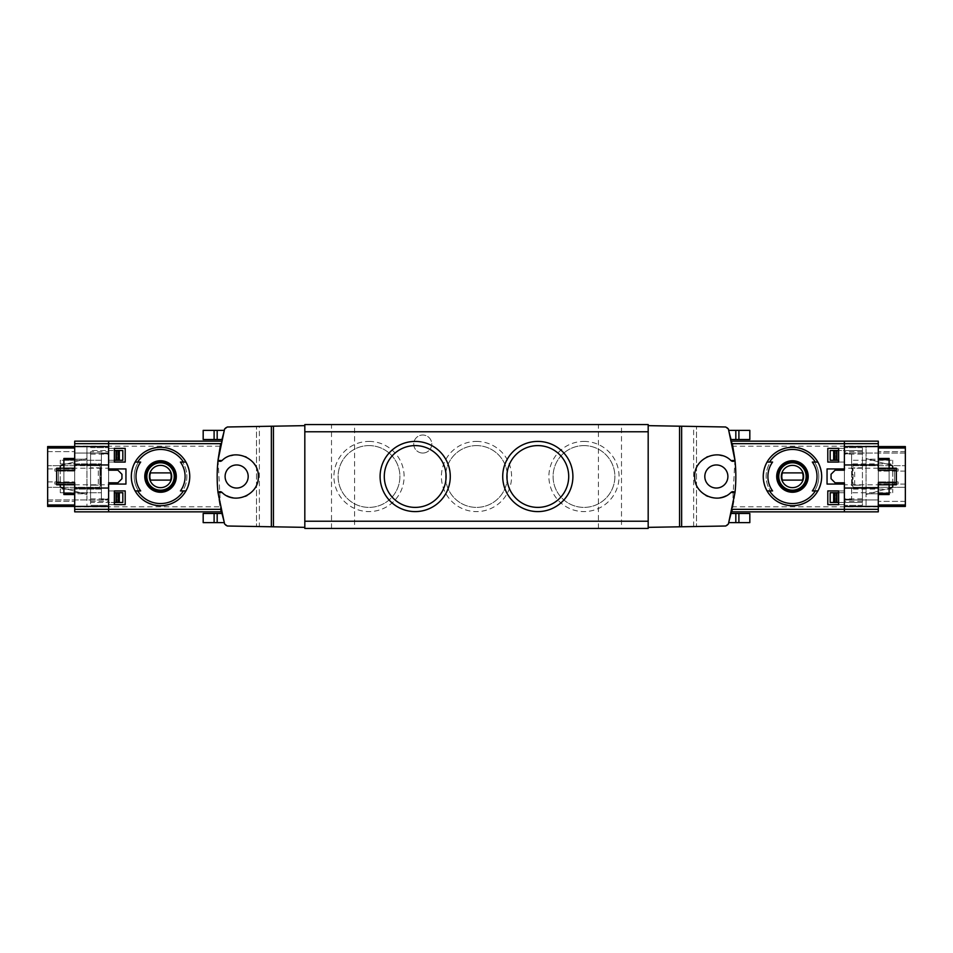 <?xml version="1.0" encoding="UTF-8"?>
<svg xmlns="http://www.w3.org/2000/svg" width="953" height="953" viewBox="0 0 953 953"><rect width="100%" height="100%" fill="white"/><g stroke="black" fill="none" stroke-linecap="round" stroke-linejoin="round"><path stroke-width="0.71" stroke-dasharray="4.76 3.57" d="M696.512 426.491L648.183 425.646L648.183 527.354L725.721 526.008A2.883 2.883 0 0 0 728.414 523.995A155.816 155.816 0 0 0 728.414 429.005A2.883 2.883 0 0 0 725.721 426.992L696.512 426.491L696.512 526.509L696.512 426.491M716.358 464.957A11.543 11.543 0 0 1 726.353 482.266A11.543 11.543 0 0 1 706.352 482.266A11.543 11.543 0 0 1 716.358 464.957M236.642 464.957A11.543 11.543 0 0 1 246.648 482.266A11.543 11.543 0 0 1 226.647 482.266A11.543 11.543 0 0 1 236.642 464.957M259.371 426.432L256.488 426.491L256.488 526.509L256.488 426.491L227.279 426.992A2.883 2.883 0 0 0 224.586 429.005A155.816 155.816 0 0 0 224.586 523.995A2.883 2.883 0 0 0 227.279 526.008L259.371 526.568L259.371 426.432L304.817 425.646L304.817 527.354L259.371 526.568M878.297 506.793L732.857 506.793L731.773 511.844L844.394 511.844L844.394 441.156L844.394 468.209L844.394 441.156L878.297 441.156L878.297 511.844L844.394 511.844L878.297 511.844L878.297 499.944L878.297 511.844L844.394 511.844L844.394 441.156L731.773 441.156L732.333 443.669M844.394 470.186L844.394 482.814L835.126 482.814L831.052 478.728L831.052 474.272L835.126 470.186L844.394 470.186L844.394 482.814M878.297 488.043L866.039 488.043L866.039 493.809L866.039 488.043L878.297 488.043L878.297 493.809L878.297 488.043L844.394 488.043L844.394 492.725L830.182 492.725L830.182 502.469L862.429 502.469L862.429 447.648L862.429 467.84L853.054 467.84L853.054 485.16L853.054 467.84L862.429 467.84L862.429 485.16L853.054 485.16L862.429 485.16L862.429 505.352L844.394 505.352L862.429 505.352L862.429 502.469L844.394 502.469L844.394 505.352L844.394 447.648L844.394 450.531L838.628 450.531M838.628 502.469L844.394 502.469L844.394 450.531L862.429 450.531L844.394 450.531L844.394 446.564L844.394 506.436L844.394 446.564L866.039 446.564L866.039 506.436L866.039 487.317L854.496 487.317L905.35 487.317L905.35 504.995L878.297 504.995L878.297 506.436L878.297 504.995M844.394 453.783L844.394 499.217L844.394 453.783L851.613 453.783L851.613 499.217L851.613 453.783L844.394 453.783M838.628 504.637L844.394 504.637L844.394 490.926L844.394 504.637L838.628 504.637L838.628 490.926L844.394 490.926L838.628 490.926M838.628 462.074L844.394 462.074L844.394 448.363L844.394 462.074L838.628 462.074L838.628 448.363L844.394 448.363L838.628 448.363M218.07 459.775L220.667 509.331M160.545 447.291C178.271 449.042 188.015 458.774 189.754 476.476C188.003 494.226 178.271 503.97 160.557 505.709C142.843 503.982 133.098 494.238 131.323 476.512C133.063 458.786 142.807 449.042 160.545 447.291M221.227 441.156L74.703 441.156L108.606 441.156L108.606 468.209L108.606 441.156L108.606 446.207L108.606 441.156L74.703 441.156L74.703 465.683L98.504 465.683A2.168 2.168 0 0 1 100.673 467.84A2.168 2.168 0 0 0 98.504 465.683L86.961 465.683L86.961 506.436L86.961 446.564L86.961 465.683L47.65 465.683L47.65 487.317L98.504 487.317A2.168 2.168 0 0 0 100.673 485.16L100.673 467.84L100.673 485.16A2.168 2.168 0 0 1 98.504 487.317L47.65 487.317L47.65 504.995L74.703 504.995L74.703 506.436L74.703 487.317L74.703 511.844L108.606 511.844L108.606 484.791L108.606 511.844L221.227 511.844L220.143 506.793A155.816 155.816 0 0 1 220.143 446.207L220.667 443.669M224.158 522.625A155.816 155.816 0 0 1 221.62 513.464A155.816 155.816 0 0 0 224.158 522.625L217.177 522.625L217.177 513.464L221.62 513.464M224.158 430.375A155.816 155.816 0 0 0 221.62 439.536A155.816 155.816 0 0 1 224.158 430.375L217.177 430.375L217.177 439.536L221.62 439.536M734.93 459.775L732.333 509.331M732.857 506.793A155.816 155.816 0 0 0 732.857 446.207L731.773 441.156M728.842 522.625A155.816 155.816 0 0 0 731.38 513.464A155.816 155.816 0 0 1 728.842 522.625L749.82 522.625M728.842 430.375A155.816 155.816 0 0 1 731.38 439.536A155.816 155.816 0 0 0 728.842 430.375L749.82 430.375M90.571 451.722L90.571 502.469L108.606 502.469L90.571 502.469L90.571 505.352L90.571 451.722L108.606 451.722L108.606 447.648L108.606 450.531L114.372 450.531M98.302 485.16L90.571 485.16L98.302 485.16L98.302 467.84L99.946 467.84L90.571 467.84L98.302 467.84M99.946 485.16L99.946 467.84L99.946 485.16M90.571 501.278L108.606 501.278L108.606 451.722M135.135 490.926A29.209 29.209 0 0 1 135.135 462.074A29.209 29.209 0 0 0 135.135 490.926L138.519 490.926A26.327 26.327 0 0 1 138.519 462.074L140.675 462.074M140.675 490.926L138.519 490.926A26.327 26.327 0 0 1 138.519 462.074L135.135 462.074M180.415 462.074L182.571 462.074A26.327 26.327 0 0 1 182.571 490.926L185.942 490.926A29.209 29.209 0 0 0 185.942 462.074A29.209 29.209 0 0 1 185.942 490.926M185.942 462.074L182.571 462.074A26.327 26.327 0 0 1 182.571 490.926L180.415 490.926M817.865 462.074A29.209 29.209 0 0 1 817.865 490.926A29.209 29.209 0 0 0 817.865 462.074L814.481 462.074A26.327 26.327 0 0 1 814.481 490.926L812.325 490.926M812.325 462.074L814.481 462.074A26.327 26.327 0 0 1 814.481 490.926L817.865 490.926M772.585 490.926L770.429 490.926A26.327 26.327 0 0 1 770.429 462.074L767.058 462.074A29.209 29.209 0 0 0 767.058 490.926A29.209 29.209 0 0 1 767.058 462.074M767.058 490.926L770.429 490.926A26.327 26.327 0 0 1 770.429 462.074L772.585 462.074M792.455 447.291C774.729 449.042 764.985 458.774 763.246 476.476C764.997 494.226 774.729 503.97 792.443 505.709C810.157 503.982 819.902 494.238 821.677 476.512C819.937 458.786 810.193 449.042 792.455 447.291M304.817 425.646L304.817 424.561L648.183 424.561L648.183 425.646M851.613 463.873L851.613 460.275L851.613 463.873L892.723 463.873L851.613 463.873M851.613 492.725L851.613 489.127L851.613 492.725L892.723 492.725L851.613 492.725M354.587 528.438L331.501 528.438L354.587 528.438L354.587 424.561L331.501 424.561L354.587 424.561M621.499 528.438L598.413 528.438L621.499 528.438L621.499 424.561L598.413 424.561L621.499 424.561M648.183 527.354L648.183 528.438L304.817 528.438L304.817 527.354M583.986 441.418A35.082 35.082 0 0 1 614.363 494.047A35.082 35.082 0 0 1 553.598 494.047A35.082 35.082 0 0 1 583.986 441.418M476.5 441.418A35.082 35.082 0 0 1 506.889 494.047A35.082 35.082 0 0 1 446.111 494.047A35.082 35.082 0 0 1 476.5 441.418M369.014 441.418A35.082 35.082 0 0 1 399.402 494.047A35.082 35.082 0 0 1 338.637 494.047A35.082 35.082 0 0 1 369.014 441.418M422.763 453.056A9.018 9.018 0 0 0 430.565 439.536A9.018 9.018 0 0 0 414.948 439.536A9.018 9.018 0 0 0 422.763 453.056A9.018 9.018 0 0 0 431.78 444.038A9.018 9.018 0 0 0 422.763 435.021A9.018 9.018 0 0 0 413.745 444.038A9.018 9.018 0 0 0 422.763 453.056M369.014 445.599A30.901 30.901 0 0 1 395.769 491.951A30.901 30.901 0 0 1 342.258 491.951A30.901 30.901 0 0 1 369.014 445.599A30.901 30.901 0 0 1 395.769 491.951A30.901 30.901 0 0 1 342.258 491.951A30.901 30.901 0 0 1 369.014 445.599M476.5 445.599A30.901 30.901 0 0 1 503.255 491.951A30.901 30.901 0 0 1 449.745 491.951A30.901 30.901 0 0 1 476.5 445.599A30.901 30.901 0 0 1 503.255 491.951A30.901 30.901 0 0 1 449.745 491.951A30.901 30.901 0 0 1 476.5 445.599M583.986 445.599A30.901 30.901 0 0 1 610.742 491.951A30.901 30.901 0 0 1 557.231 491.951A30.901 30.901 0 0 1 583.986 445.599A30.901 30.901 0 0 1 610.742 491.951A30.901 30.901 0 0 1 557.231 491.951A30.901 30.901 0 0 1 583.986 445.599M415.186 445.599A30.901 30.901 0 0 1 441.942 491.951A30.901 30.901 0 0 1 388.431 491.951A30.901 30.901 0 0 1 415.186 445.599M537.814 445.599A30.901 30.901 0 0 1 564.569 491.951A30.901 30.901 0 0 1 511.058 491.951A30.901 30.901 0 0 1 537.814 445.599M862.429 447.648L844.394 447.648L862.429 447.648M862.429 451.722L844.394 451.722M862.429 501.278L844.394 501.278M851.613 499.217L844.394 499.217L851.613 499.217M892.723 460.275L892.723 463.873L892.723 460.275L851.613 460.275L892.723 460.275M892.723 489.127L892.723 492.725L892.723 489.127L851.613 489.127L892.723 489.127M854.698 485.16L854.698 467.84M730.987 460.561A21.645 21.645 0 0 0 722.195 455.665M719.884 455.153A21.645 21.645 0 0 0 707.638 456.69M706.638 457.166A21.645 21.645 0 0 0 698.68 464.016M698.227 464.683A21.645 21.645 0 0 0 694.713 476.512M694.713 476.917A21.645 21.645 0 0 0 698.239 488.341M698.513 488.746A21.645 21.645 0 0 0 705.935 495.477M707.65 496.31A21.645 21.645 0 0 0 719.908 497.847M725.972 495.894A21.645 21.645 0 0 0 730.987 492.439M222.013 492.439A21.645 21.645 0 0 0 227.028 495.894M233.092 497.847A21.645 21.645 0 0 0 245.35 496.31M247.065 495.477A21.645 21.645 0 0 0 254.487 488.746M254.761 488.341A21.645 21.645 0 0 0 258.287 476.917M258.287 476.512A21.645 21.645 0 0 0 254.773 464.683M254.32 464.016A21.645 21.645 0 0 0 246.362 457.166M245.362 456.69A21.645 21.645 0 0 0 233.116 455.153M230.805 455.665A21.645 21.645 0 0 0 222.013 460.561M74.703 446.207L108.606 446.207L108.606 506.793L220.143 506.793M792.455 462.431A14.069 14.069 0 0 1 804.642 483.528A14.069 14.069 0 0 1 780.281 483.528A14.069 14.069 0 0 1 792.455 462.431M792.455 490.211A13.711 13.711 0 0 0 806.167 476.5A13.711 13.711 0 0 0 792.455 462.789A13.711 13.711 0 0 0 778.756 476.5A13.711 13.711 0 0 0 792.455 490.211M160.545 462.431A14.069 14.069 0 0 1 172.719 483.528A14.069 14.069 0 0 1 148.358 483.528A14.069 14.069 0 0 1 160.545 462.431M160.545 490.211A13.711 13.711 0 0 0 174.244 476.5A13.711 13.711 0 0 0 160.545 462.789A13.711 13.711 0 0 0 146.833 476.5A13.711 13.711 0 0 0 160.545 490.211M802.509 472.891L782.413 472.891A10.674 10.674 0 0 0 782.413 480.109L802.509 480.109A10.674 10.674 0 0 0 802.509 472.891M170.587 472.891L150.491 472.891A10.674 10.674 0 0 0 150.491 480.109L170.587 480.109A10.674 10.674 0 0 0 170.587 472.891M844.394 484.076L827.049 484.076L827.049 468.924L844.394 468.924M108.606 482.814L108.606 470.186L117.874 470.186L121.948 474.272L121.948 478.728L117.874 482.814L108.606 482.814L108.606 470.186M108.606 484.076L125.951 484.076L125.951 468.924L108.606 468.924M90.571 454.14L108.606 454.14L108.606 450.531L90.571 450.531L108.606 450.531L108.606 446.564L86.961 446.564L108.606 446.564L108.606 506.436L86.961 506.436L108.606 506.436L108.606 502.469L108.606 505.352L90.571 505.352L108.606 505.352L108.606 501.278M114.372 492.725L122.818 492.725L122.818 502.469L108.606 502.469L108.606 454.14M90.571 447.648L108.606 447.648L90.571 447.648M114.372 448.363L108.606 448.363L108.606 462.074L108.606 448.363L114.372 448.363L114.372 462.074L108.606 462.074L114.372 462.074M114.372 490.926L108.606 490.926L108.606 504.637L108.606 490.926L114.372 490.926L114.372 504.637L108.606 504.637L114.372 504.637M108.606 453.783L108.606 499.217L108.606 453.783L101.387 453.783L101.387 499.217L108.606 499.217L101.387 499.217L101.387 453.783L108.606 453.783M101.387 489.127L101.387 492.725L101.387 489.127L60.277 489.127L60.277 492.725L101.387 492.725L60.277 492.725L60.277 489.127L101.387 489.127M101.387 460.275L101.387 463.873L101.387 460.275L60.277 460.275L60.277 463.873L101.387 463.873L60.277 463.873L60.277 460.275L101.387 460.275M731.38 513.464L749.82 513.464M203.18 522.625L217.177 522.625M203.18 513.464L217.177 513.464M731.38 439.536L749.82 439.536M203.18 430.375L217.177 430.375M203.18 439.536L217.177 439.536M125.2 462.074L125.2 448.363M125.2 504.637L125.2 490.926M827.8 504.637L827.8 490.926M827.8 462.074L827.8 448.363M878.297 482.754L878.297 470.246M889.125 464.719L866.039 458.524L866.039 494.476L889.125 488.281M892.723 484.791L892.723 468.209M905.35 453.056L905.35 501.385L905.35 451.615L905.35 453.056L878.297 453.056L878.297 451.615L878.297 501.385L878.297 453.056L844.394 453.056L905.35 453.056M905.35 465.683L905.35 487.317L866.039 487.317L866.039 446.564L844.394 446.564L905.35 446.564L905.35 465.683L854.496 465.683A2.168 2.168 0 0 0 852.327 467.84L852.327 485.16A2.168 2.168 0 0 0 854.496 487.317A2.168 2.168 0 0 1 852.327 485.16L852.327 467.84A2.168 2.168 0 0 1 854.496 465.683L905.35 465.683M838.628 492.725L844.394 492.725L844.394 506.436L905.35 506.436L905.35 504.995M866.039 458.524L866.039 494.476L891.663 487.602A1.441 1.441 0 0 0 892.723 486.209L892.723 466.791A1.441 1.441 0 0 0 891.663 465.398L866.039 458.524M878.297 464.957L866.039 464.957L878.297 464.957L878.297 459.191L866.039 459.191L866.039 464.957L866.039 459.191L878.297 459.191L878.297 464.957L844.394 464.957L844.394 450.531L830.182 450.531L830.182 460.275L838.628 460.275M836.925 492.725L836.115 492.725L836.925 492.725M836.829 502.469L836.115 502.469L836.925 502.469L836.829 492.725M836.829 460.275L836.115 460.275L836.829 460.275L836.925 450.531L836.115 450.531L836.829 450.531M878.297 441.156L844.394 441.156L878.297 441.156M878.297 458.464L889.125 458.464L889.125 494.536L878.297 494.536M889.125 468.209L896.332 468.209L896.332 484.791L889.125 484.791L889.125 468.209L844.394 468.209M889.125 484.791L844.394 484.791M905.35 501.385L878.297 501.385L905.35 501.385M905.35 484.076L878.297 484.076L905.35 484.076M898.131 484.076L898.131 481.908L878.297 481.908L898.131 481.908M905.35 471.092L878.297 471.092L905.35 471.092M898.131 471.092L898.131 468.924L878.297 468.924L898.131 468.924M905.35 451.615L878.297 451.615L905.35 451.615M866.039 493.809L878.297 493.809L866.039 493.809M894.533 484.791L894.533 468.209L894.533 484.791M74.703 504.995L74.703 448.005L74.703 465.683L47.65 465.683L47.65 448.005L74.703 448.005L74.703 446.564L74.703 448.005M74.703 470.246L74.703 511.844L108.606 511.844L74.703 511.844L74.703 482.754M63.875 488.281L86.961 494.476L86.961 458.524L63.875 464.719M60.277 468.209L60.277 484.791M47.65 499.944L47.65 451.615L47.65 501.385L47.65 499.944L74.703 499.944L74.703 501.385L74.703 451.615L74.703 499.944L108.606 499.944L47.65 499.944M47.65 504.995L47.65 506.436L108.606 506.436L108.606 446.564L47.65 446.564L47.65 448.005M220.143 446.207L108.606 446.207L108.606 506.793L74.703 506.793M86.961 494.476L86.961 458.524L61.337 465.398A1.441 1.441 0 0 0 60.277 466.791L60.277 486.209A1.441 1.441 0 0 0 61.337 487.602L86.961 494.476M74.703 488.043L86.961 488.043L74.703 488.043L74.703 493.809L86.961 493.809L86.961 488.043L86.961 493.809L74.703 493.809L74.703 488.043L108.606 488.043L108.606 502.469L114.372 502.469M74.703 464.957L74.703 459.191L74.703 464.957L86.961 464.957L86.961 459.191L86.961 464.957L74.703 464.957L108.606 464.957L108.606 460.275L114.372 460.275M116.075 460.275L116.885 460.275L116.075 460.275M116.171 450.531L116.885 450.531L116.075 450.531L116.171 460.275M116.171 492.725L116.885 492.725L116.171 492.725L116.075 502.469L116.885 502.469L116.171 502.469M122.818 450.531L122.818 460.275L108.606 460.275L108.606 450.531L122.818 450.531M74.703 494.536L63.875 494.536L63.875 458.464L74.703 458.464M63.875 484.791L56.668 484.791L56.668 468.209L63.875 468.209L63.875 484.791L108.606 484.791M63.875 468.209L108.606 468.209M47.65 451.615L74.703 451.615L47.65 451.615M47.65 468.924L74.703 468.924L47.65 468.924M54.869 468.924L54.869 471.092L74.703 471.092L54.869 471.092M47.65 481.908L74.703 481.908L47.65 481.908M54.869 481.908L54.869 484.076L74.703 484.076L54.869 484.076M47.65 501.385L74.703 501.385L47.65 501.385M86.961 459.191L74.703 459.191L86.961 459.191M58.467 468.209L58.467 484.791L58.467 468.209M878.297 446.207L732.857 446.207M693.629 526.568L693.629 426.432M862.429 498.86L844.394 498.86M862.429 454.14L844.394 454.14M90.571 498.86L108.606 498.86M735.823 522.625L735.823 513.464M738.897 522.625L738.897 513.464M214.103 522.625L214.103 513.464M735.823 430.375L735.823 439.536M738.897 430.375L738.897 439.536M214.103 430.375L214.103 439.536M905.35 448.005L878.297 448.005M836.126 502.469L836.126 492.725L836.115 502.469M836.126 460.275L836.126 450.531L836.115 460.275M878.297 499.944L844.394 499.944L878.297 499.944M116.874 450.531L116.874 460.275L116.885 450.531M116.874 492.725L116.874 502.469L116.885 492.725M74.703 453.056L108.606 453.056L74.703 453.056M598.413 528.438L598.413 424.561M331.501 528.438L331.501 424.561"/><path stroke-width="1.43" d="M679.56 426.194L648.183 425.646L648.183 527.354L725.721 526.008L728.414 523.995L735.001 492.534A155.816 155.816 0 0 0 735.001 460.466L730.987 460.561A2.883 2.883 0 0 0 735.001 460.466L728.414 429.005L725.721 426.992L679.56 426.194L679.56 526.806M878.297 468.209L896.332 468.209L896.332 482.754L878.297 482.754L878.297 506.436L905.35 506.436L905.35 446.564L878.297 446.564L878.297 441.156L844.394 441.156L844.394 470.186L835.126 470.186L831.052 474.272L831.052 478.728L835.126 482.814L844.394 482.814L844.394 511.844L731.773 511.844L732.333 509.331L844.394 509.331L844.394 511.844L878.297 511.844L878.297 509.331L844.394 509.331L844.394 506.436L878.297 506.436L878.297 509.331M838.628 448.363L838.628 462.074L827.8 462.074L827.8 448.363L838.628 448.363L827.8 448.363M838.628 490.926L838.628 504.637L827.8 504.637L827.8 490.926L838.628 490.926L827.8 490.926M56.668 470.246L74.703 470.246L74.703 446.564L108.606 446.564L108.606 441.156L108.606 468.924L125.951 468.924L125.951 484.076L108.606 484.076L108.606 511.844L221.227 511.844L220.667 509.331L108.606 509.331L108.606 506.436L74.703 506.436L74.703 482.754L56.668 482.754L56.668 468.209L74.703 468.209M74.703 509.331L108.606 509.331L108.606 511.844L74.703 511.844L74.703 506.436L47.65 506.436L47.65 446.564L74.703 446.564L74.703 443.669L220.667 443.669L218.07 459.775M114.372 462.074L125.2 462.074L125.2 448.363L114.372 448.363L114.372 462.074L125.2 462.074M114.372 504.637L125.2 504.637L125.2 490.926L114.372 490.926L114.372 504.637L125.2 504.637M271.355 526.771L227.279 526.008L224.586 523.995L217.999 492.534A155.816 155.816 0 0 1 217.999 460.466L224.586 429.005L227.279 426.992L271.355 426.229L271.355 526.771L304.817 527.354L304.817 425.646L271.355 426.229M731.773 441.156L844.394 441.156L844.394 443.669L732.333 443.669L734.93 459.775M137.661 462.074L140.675 462.074A24.552 24.552 0 0 0 140.675 490.926L135.135 490.926A29.209 29.209 0 0 1 135.135 462.074L137.661 462.074A27.053 27.053 0 0 1 183.429 462.074L185.942 462.074A29.209 29.209 0 0 1 185.942 490.926L180.415 490.926A24.552 24.552 0 0 0 180.415 462.074L183.429 462.074M137.661 490.926L135.135 490.926L137.661 490.926A27.053 27.053 0 0 0 183.429 490.926L185.942 490.926L183.429 490.926M160.545 460.74A15.76 15.76 0 0 1 173.875 484.91A15.76 15.76 0 0 1 146.738 484.112A15.76 15.76 0 0 1 160.545 460.74M815.339 490.926L812.325 490.926A24.552 24.552 0 0 0 812.325 462.074L817.865 462.074A29.209 29.209 0 0 1 817.865 490.926L815.339 490.926A27.053 27.053 0 0 1 769.571 490.926L767.058 490.926A29.209 29.209 0 0 1 767.058 462.074L772.585 462.074A24.552 24.552 0 0 0 772.585 490.926L769.571 490.926M815.339 462.074L817.865 462.074L815.339 462.074A27.053 27.053 0 0 0 769.571 462.074L767.058 462.074L769.571 462.074M792.455 460.74A15.76 15.76 0 0 1 805.785 484.91A15.76 15.76 0 0 1 778.661 484.112A15.76 15.76 0 0 1 792.455 460.74M844.394 484.076L827.049 484.076L827.049 468.924L844.394 468.924M222.013 460.561A2.883 2.883 0 0 1 217.999 460.466L222.013 460.561C234.736 447.6 259.24 458.417 258.287 476.512C259.24 494.595 234.688 505.388 222.013 492.439L217.999 492.534A2.883 2.883 0 0 1 222.013 492.439M681.645 526.771L681.645 426.229M648.183 425.646L648.183 424.561L304.817 424.561L304.817 425.646M304.817 527.354L304.817 528.438L648.183 528.438L648.183 527.354M537.814 441.418A35.082 35.082 0 0 1 568.202 494.047A35.082 35.082 0 0 1 507.425 494.047A35.082 35.082 0 0 1 537.814 441.418M415.186 441.418A35.082 35.082 0 0 1 445.575 494.047A35.082 35.082 0 0 1 384.798 494.047A35.082 35.082 0 0 1 415.186 441.418M415.186 445.599A30.901 30.901 0 0 1 441.942 491.951A30.901 30.901 0 0 1 388.431 491.951A30.901 30.901 0 0 1 415.186 445.599M537.814 445.599A30.901 30.901 0 0 1 564.569 491.951A30.901 30.901 0 0 1 511.058 491.951A30.901 30.901 0 0 1 537.814 445.599M716.358 488.043A11.543 11.543 0 0 0 727.889 476.5A11.543 11.543 0 0 0 716.358 464.957A11.543 11.543 0 0 0 704.815 476.5A11.543 11.543 0 0 0 716.358 488.043M730.987 492.439L735.001 492.534A2.883 2.883 0 0 0 730.987 492.439C718.312 505.388 693.76 494.595 694.713 476.512C693.76 458.417 718.264 447.6 730.987 460.561M722.195 455.665A21.645 21.645 0 0 0 719.884 455.153M707.638 456.69A21.645 21.645 0 0 0 706.638 457.166M698.68 464.016A21.645 21.645 0 0 0 698.227 464.683M705.935 495.477A21.645 21.645 0 0 0 707.65 496.31M719.908 497.847A21.645 21.645 0 0 0 725.972 495.894M236.642 464.957A11.543 11.543 0 0 1 246.648 482.266A11.543 11.543 0 0 1 226.647 482.266A11.543 11.543 0 0 1 236.642 464.957M227.028 495.894A21.645 21.645 0 0 0 233.092 497.847M245.35 496.31A21.645 21.645 0 0 0 247.065 495.477M254.773 464.683A21.645 21.645 0 0 0 254.32 464.016M246.362 457.166A21.645 21.645 0 0 0 245.362 456.69M233.116 455.153A21.645 21.645 0 0 0 230.805 455.665M273.44 526.806L273.44 426.194M74.703 443.669L74.703 441.156L221.227 441.156M792.455 491.76A15.26 15.26 0 0 0 807.715 476.5A15.26 15.26 0 0 0 792.455 461.24A15.26 15.26 0 0 0 777.195 476.5A15.26 15.26 0 0 0 792.455 491.76M792.455 462.431A14.069 14.069 0 0 1 804.642 483.528A14.069 14.069 0 0 1 780.281 483.528A14.069 14.069 0 0 1 792.455 462.431M792.455 447.291A29.209 29.209 0 0 1 817.865 462.074A29.209 29.209 0 0 0 767.058 462.074A29.209 29.209 0 0 1 792.455 447.291M817.865 490.926A29.209 29.209 0 0 1 767.058 490.926A29.209 29.209 0 0 0 817.865 490.926M160.545 491.76A15.26 15.26 0 0 0 175.805 476.5A15.26 15.26 0 0 0 160.545 461.24A15.26 15.26 0 0 0 145.285 476.5A15.26 15.26 0 0 0 160.545 491.76M160.545 462.431A14.069 14.069 0 0 1 172.719 483.528A14.069 14.069 0 0 1 148.358 483.528A14.069 14.069 0 0 1 160.545 462.431M160.545 447.291A29.209 29.209 0 0 1 185.942 462.074A29.209 29.209 0 0 0 135.135 462.074A29.209 29.209 0 0 1 160.545 447.291M185.942 490.926A29.209 29.209 0 0 1 135.135 490.926A29.209 29.209 0 0 0 185.942 490.926M792.455 465.362A11.138 11.138 0 0 1 802.104 482.075A11.138 11.138 0 0 1 782.806 482.075A11.138 11.138 0 0 1 792.455 465.362M782.413 472.891A10.674 10.674 0 0 0 782.413 480.109L802.509 480.109A10.674 10.674 0 0 0 802.509 472.891L782.413 472.891M792.455 462.789A13.711 13.711 0 0 1 804.332 483.35A13.711 13.711 0 0 1 780.59 483.35A13.711 13.711 0 0 1 792.455 462.789M160.545 465.362A11.138 11.138 0 0 1 170.194 482.075A11.138 11.138 0 0 1 150.896 482.075A11.138 11.138 0 0 1 160.545 465.362M150.491 472.891A10.674 10.674 0 0 0 150.491 480.109L170.587 480.109A10.674 10.674 0 0 0 170.587 472.891L150.491 472.891M160.545 462.789A13.711 13.711 0 0 1 172.41 483.35A13.711 13.711 0 0 1 148.668 483.35A13.711 13.711 0 0 1 160.545 462.789M108.606 484.076L108.606 488.043L74.703 488.043M108.606 482.814L117.874 482.814L121.948 478.728L121.948 474.272L117.874 470.186L108.606 470.186L108.606 468.924M738.897 522.625L738.897 513.464L749.82 513.464L749.82 522.625L728.842 522.625M738.897 513.464L731.38 513.464M224.158 522.625L203.18 522.625L203.18 513.464L221.62 513.464M738.897 430.375L738.897 439.536L749.82 439.536L749.82 430.375L728.842 430.375M738.897 439.536L731.38 439.536M224.158 430.375L203.18 430.375L203.18 439.536L221.62 439.536M114.372 448.363L125.2 448.363M114.372 490.926L125.2 490.926M838.628 504.637L827.8 504.637M838.628 462.074L827.8 462.074M889.125 488.281L891.663 487.602A1.441 1.441 0 0 0 892.723 486.209L892.723 484.791M892.723 468.209L892.723 466.791A1.441 1.441 0 0 0 891.663 465.398L889.125 464.719M844.394 482.814L844.394 488.043L878.297 488.043M878.297 443.669L844.394 443.669L844.394 446.564L878.297 446.564L878.297 470.246L896.332 470.246M878.297 464.957L844.394 464.957L844.394 470.186M838.628 492.725L830.182 492.725L830.182 502.469L833.684 502.469L833.684 492.725M838.628 502.469L833.684 502.469M838.628 450.531L830.182 450.531L830.182 460.275L838.628 460.275M836.925 450.531L836.925 460.275L836.925 450.531M889.125 484.791L889.125 494.536L878.297 494.536M889.125 468.209L889.125 458.464L878.297 458.464M896.332 482.754L896.332 484.791L878.297 484.791M63.875 464.719L61.337 465.398A1.441 1.441 0 0 0 60.277 466.791L60.277 468.209M60.277 484.791L60.277 486.209A1.441 1.441 0 0 0 61.337 487.602L63.875 488.281M108.606 470.186L108.606 464.957L74.703 464.957M114.372 460.275L122.818 460.275L122.818 450.531L119.316 450.531L119.316 460.275M114.372 450.531L119.316 450.531M114.372 502.469L122.818 502.469L122.818 492.725L114.372 492.725M116.075 502.469L116.075 492.725L116.075 502.469M63.875 468.209L63.875 458.464L74.703 458.464M63.875 484.791L63.875 494.536L74.703 494.536M56.668 482.754L56.668 484.791L74.703 484.791M648.183 521.22L304.817 521.22M648.183 431.78L304.817 431.78M735.823 522.625L735.823 513.464M214.103 522.625L214.103 513.464M217.177 522.625L217.177 513.464M735.823 430.375L735.823 439.536M217.177 430.375L217.177 439.536M214.103 430.375L214.103 439.536M905.35 504.995L878.297 504.995M905.35 448.005L878.297 448.005M833.684 460.275L833.684 450.531M836.925 502.469L836.925 492.725L836.925 502.469M836.567 502.469L836.567 492.725M836.567 460.275L836.567 450.531M834.852 502.469L834.852 492.725M834.852 460.275L834.852 450.531M889.125 493.32L878.297 493.32M889.125 459.68L878.297 459.68M47.65 448.005L74.703 448.005M47.65 504.995L74.703 504.995M119.316 492.725L119.316 502.469M116.075 450.531L116.075 460.275L116.075 450.531M116.433 450.531L116.433 460.275M116.433 492.725L116.433 502.469M118.148 450.531L118.148 460.275M118.148 492.725L118.148 502.469M63.875 459.68L74.703 459.68M63.875 493.32L74.703 493.32"/></g></svg>

